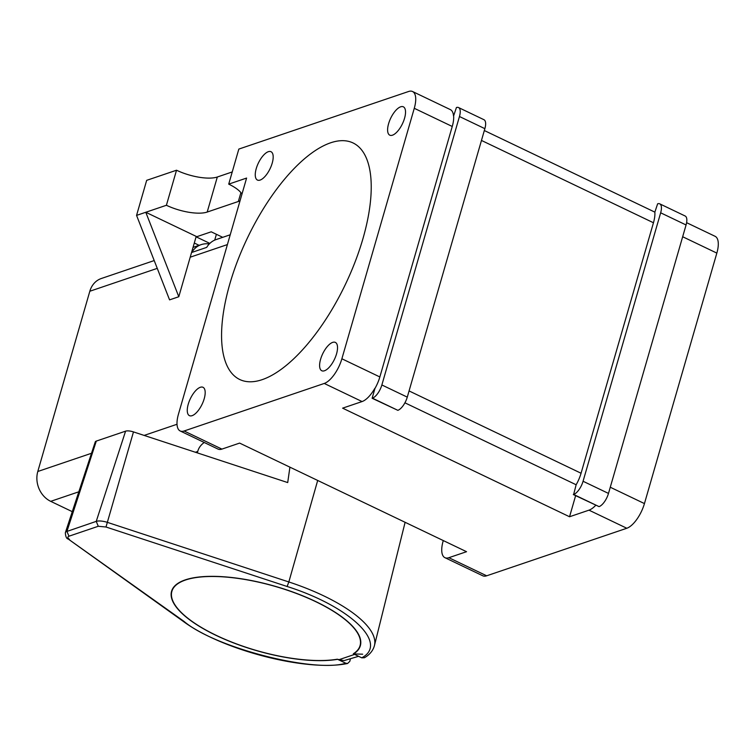<?xml version="1.0" encoding="UTF-8"?>
<svg xmlns="http://www.w3.org/2000/svg" width="756" height="756" viewBox="0 0 756 756"><rect width="100%" height="100%" fill="white"/><g stroke="black" fill="none" stroke-linecap="round" stroke-linejoin="round"><path stroke-width="1.13" d="M362.663 654.205L353.581 653.912A98.233 33.481 -163.9 0 0 360.347 645.747A98.233 33.481 -163.9 0 0 315.81 601.587A98.233 33.481 -163.9 0 0 171.574 591.258A98.233 33.481 -163.9 0 0 216.112 635.409A98.233 33.481 -163.9 0 0 337.63 659.327L344.037 660.612L358.599 656.312M350.349 659.213L349.801 661.358L347.599 663.485L345.785 663.229C313.768 673.133 214.496 647.476 184.048 621.423L182.867 621.092C221.688 650.056 306.917 672.122 347.599 663.485M289.907 467.161L287.715 482.574L133.472 431.912L106.001 527.008L287.11 586.486C349.915 606.312 388.953 643.621 361.737 657.814L364.411 657.758C369.476 654.847 372.765 650.982 374.277 646.163L374.437 645.577A111.737 38.083 16.1 0 1 374.362 645.87M361.737 657.814L353.326 653.789A97.93 33.377 -163.9 0 0 360.054 645.662A97.93 33.377 -163.9 0 0 315.658 601.644A97.93 33.377 -163.9 0 0 171.877 591.343A97.93 33.377 -163.9 0 0 216.273 635.361A97.93 33.377 -163.9 0 0 337.374 659.204L345.785 663.229M197.335 452.882L197.921 450.831A111.869 38.131 16.1 0 1 204.224 442.477M133.472 431.912A7.749 2.637 -163.9 0 0 125.591 431.156L96.305 441.088A7.749 2.637 -163.9 0 0 95.237 441.958L65.394 532.574A11.283 3.846 16.1 0 1 66.953 531.317L96.305 441.088M374.948 388.471L372.122 398.27L397.854 410.328A12.276 5.075 -64.4 0 0 407.276 397.127L484.87 128.671A12.276 5.075 -64.4 0 0 484.87 128.662A12.276 5.075 -64.4 0 0 483.944 119.703L458.523 107.541A12.276 5.075 -64.4 0 0 456.426 107.522L453.638 115.838A22.963 9.497 115.6 0 1 452.258 126.45A22.963 9.497 115.6 0 1 452.249 126.469L379.852 376.951A22.963 9.497 115.6 0 1 374.948 388.471L374.796 388.404A22.963 9.497 115.6 0 1 362.067 401.559L342.619 408.155L569.542 516.754L575.628 495.671M372.122 398.27L372.434 398.166A12.276 5.075 -64.4 0 0 381.865 384.965L459.459 116.509A12.276 5.075 -64.4 0 0 459.459 116.5A12.276 5.075 -64.4 0 0 458.523 107.541M229.852 283.802A131.147 54.224 -64.4 0 0 239.784 379.531A131.147 54.224 -64.4 0 0 362.946 238.66A131.147 54.224 -64.4 0 0 353.014 142.931A131.147 54.224 -64.4 0 0 229.852 283.802M241.948 194.16A30.703 10.461 -163.9 0 0 228.718 184.133L246.598 178.066L178.444 414.212A22.963 9.497 -64.4 0 0 180.183 430.967L218.002 449.073A22.963 9.497 115.6 0 0 221.924 449.102L239.624 443.092L466.546 551.7L448.847 557.701A22.963 9.497 115.6 0 1 444.915 557.673L482.744 575.77A22.963 9.497 -64.4 0 0 486.666 575.798L626.809 528.255A22.963 9.497 -64.4 0 0 644.443 503.581L716.839 253.099A22.963 9.497 -64.4 0 0 716.849 253.08A22.963 9.497 -64.4 0 0 715.11 236.316L686.609 222.68M320.591 359.28A15.715 6.502 -64.4 0 0 321.782 370.752A15.715 6.502 -64.4 0 0 336.543 353.874A15.715 6.502 -64.4 0 0 335.352 342.402A15.715 6.502 -64.4 0 0 320.591 359.28M188.253 404.176A15.715 6.502 -64.4 0 0 189.435 415.649A15.715 6.502 -64.4 0 0 204.196 398.771A15.715 6.502 -64.4 0 0 203.014 387.299A15.715 6.502 -64.4 0 0 188.253 404.176M256.246 168.588A15.715 6.502 -64.4 0 0 257.437 180.06A15.715 6.502 -64.4 0 0 272.198 163.183A15.715 6.502 -64.4 0 0 271.007 151.71A15.715 6.502 -64.4 0 0 256.246 168.588M388.593 123.701A15.715 6.502 -64.4 0 0 389.784 135.173A15.715 6.502 -64.4 0 0 404.545 118.286A15.715 6.502 -64.4 0 0 403.354 106.813A15.715 6.502 -64.4 0 0 388.593 123.701M180.183 430.967A22.963 9.497 -64.4 0 0 184.105 430.996L324.248 383.453A22.963 9.497 -64.4 0 0 341.882 358.779L414.279 108.297A22.963 9.497 -64.4 0 0 414.279 108.278A22.963 9.497 -64.4 0 0 412.54 91.514A22.963 9.497 -64.4 0 0 408.618 91.485L238.83 149.083L228.718 184.133M654.847 212.134L657.635 203.818A12.276 5.075 115.6 0 1 659.733 203.836A12.276 5.075 115.6 0 1 660.659 212.805L583.065 481.26A12.276 5.075 115.6 0 1 573.643 494.462L576.148 484.766A22.963 9.497 -64.4 0 0 581.062 473.247L653.458 222.755A22.963 9.497 -64.4 0 0 653.458 222.746A22.963 9.497 -64.4 0 0 654.847 212.134L484.331 130.533M576.148 484.766L404.923 402.816M453.638 115.838L453.487 115.762A22.963 9.497 115.6 0 0 450.368 109.62L412.54 91.514M166.405 205.273L176.526 170.223L146.673 180.344L136.562 215.394L169.571 299.867L178.794 296.739L196.21 236.401L145.785 212.266L166.405 205.273A30.703 10.461 -163.9 0 0 207.201 212.058L238.348 201.483A30.703 10.461 -163.9 0 0 240.049 200.756M72.283 511.661L50.709 501.341A23.02 19.439 -108.7 0 1 37.8 471.489L89.822 291.249A23.02 19.439 -108.7 0 1 101.332 278.501L154.205 260.565M444.915 557.673A22.963 9.497 115.6 0 1 443.177 540.909L443.281 540.568M230.23 234.776L216.112 239.567A23.02 19.439 71.3 0 0 206.709 247.382L191.759 252.457A23.02 19.439 71.3 0 1 201.162 244.632L193.035 247.392M209.27 243.98A23.02 19.439 71.3 0 0 201.162 244.632M199.102 245.331L194.292 243.026M222.718 237.318L211.207 231.809L196.248 236.883L209.856 243.394M176.526 170.223A30.703 10.461 -163.9 0 0 217.312 177.008L232.234 171.943M136.562 215.394L145.785 212.266L178.794 296.739M214.723 240.106L216.396 234.294M595.728 505.292A22.963 9.497 115.6 0 1 588.99 510.158L569.542 516.754M573.322 494.566L599.054 506.624A12.276 5.075 115.6 0 0 608.486 493.422L686.07 224.967A12.276 5.075 115.6 0 0 685.144 215.999L659.733 203.836M338.65 659.808L354.602 654.403M317.69 480.457L288.83 581.959A111.737 38.083 16.1 0 1 323.653 595.822A111.737 38.083 16.1 0 1 374.437 645.577L405.112 522.292M287.11 586.486L288.83 581.959L107.721 522.472A11.283 3.846 16.1 0 0 96.239 521.375L98.271 526.27L106.001 527.008M125.591 431.156L96.239 521.375L66.915 531.43L68.985 536.202L98.271 526.27M184.048 621.423L68.286 539.066C66.547 538.735 65.574 536.618 65.347 532.734L65.394 532.574A11.283 3.846 16.1 0 0 65.366 532.649M69.467 539.397C67.549 537.932 67.388 536.864 68.985 536.202M484.87 128.671L459.459 116.509M716.839 253.099L682.668 236.741M452.249 126.469L414.279 108.297M653.458 222.755L481.468 140.446M581.062 473.247L409.072 390.937M379.852 376.951L341.882 358.779M362.067 401.559L324.248 383.453M157.257 268.371L89.822 291.249M177.017 424.267L144.141 435.418M91.504 453.269L37.8 471.489M227.405 244.585L190.2 257.201M221.924 449.102L184.105 430.996M197.741 451.455L195.407 452.249M78.822 491.797L50.709 501.341M238.348 201.483L240.899 192.648M207.201 212.058L217.312 177.008M626.809 528.255L588.99 510.158M644.443 503.581L610.272 487.233M486.666 575.798L448.847 557.701M573.643 494.462L599.054 506.624M583.065 481.26L608.486 493.422M660.659 212.805L686.07 224.967M407.276 397.127L381.865 384.965M397.854 410.328L372.434 398.166M182.867 621.092L68.286 539.066"/></g></svg>

